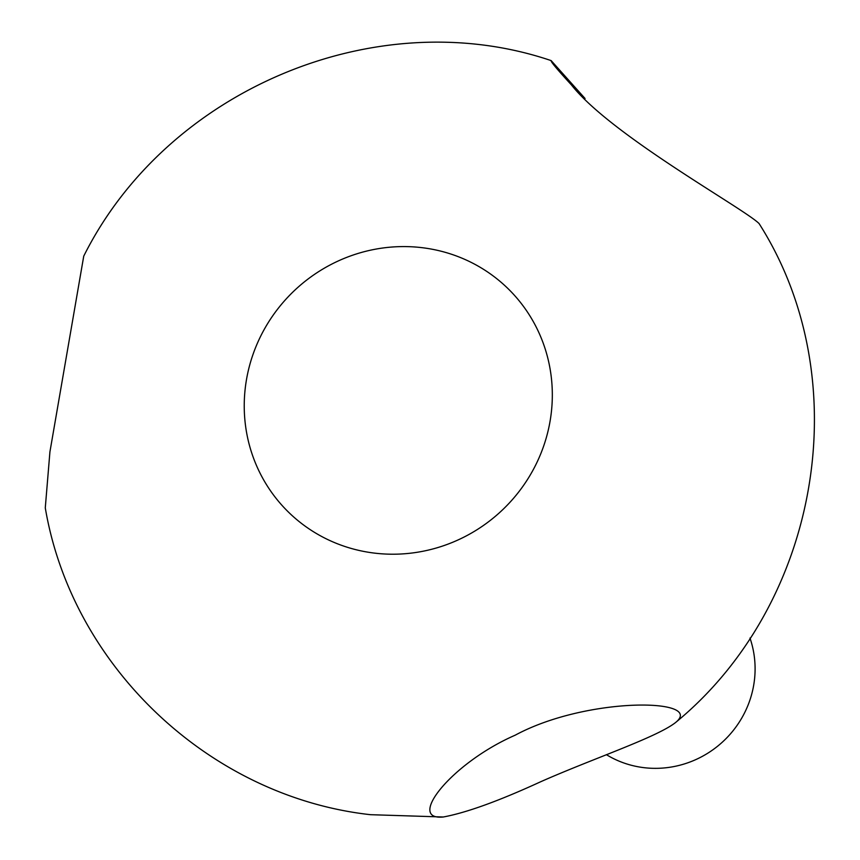 <?xml version="1.0" encoding="UTF-8"?>
<svg xmlns="http://www.w3.org/2000/svg" width="860" height="860" viewBox="0 0 860 860"><rect width="100%" height="100%" fill="white"/><g stroke="black" fill="none" stroke-linecap="round" stroke-linejoin="round"><path stroke-width="1.29" d="M373.573 553.001A156.638 151.156 -43.8 0 0 542.316 340.786A156.638 151.156 -43.8 0 0 278.962 307.418A156.638 151.156 -43.8 0 0 373.573 553.001M443.265 817L370.477 814.689C210.109 796.897 72.132 666.833 45.279 507.851L49.923 451.865L83.743 256.13C166.743 89.752 376.11 1.279 551.163 60.608C550.389 61.275 557.14 69.37 571.427 84.925C611.191 135.321 743.932 208.518 759.068 223.546C858.624 379.712 819.763 604.204 675.541 722.55C705.705 698.417 587.391 696.267 515.226 735.171C451.36 763.035 406.113 820.709 443.265 817C466.389 812.721 498.811 800.993 540.542 781.815C593.443 758.391 656.524 737.45 675.541 722.55M585.047 98.492L551.163 60.608M606.386 754.661A97.9 94.471 -43.8 0 0 643.377 767.593A97.9 94.471 -43.8 0 0 749.974 638.055"/></g></svg>
